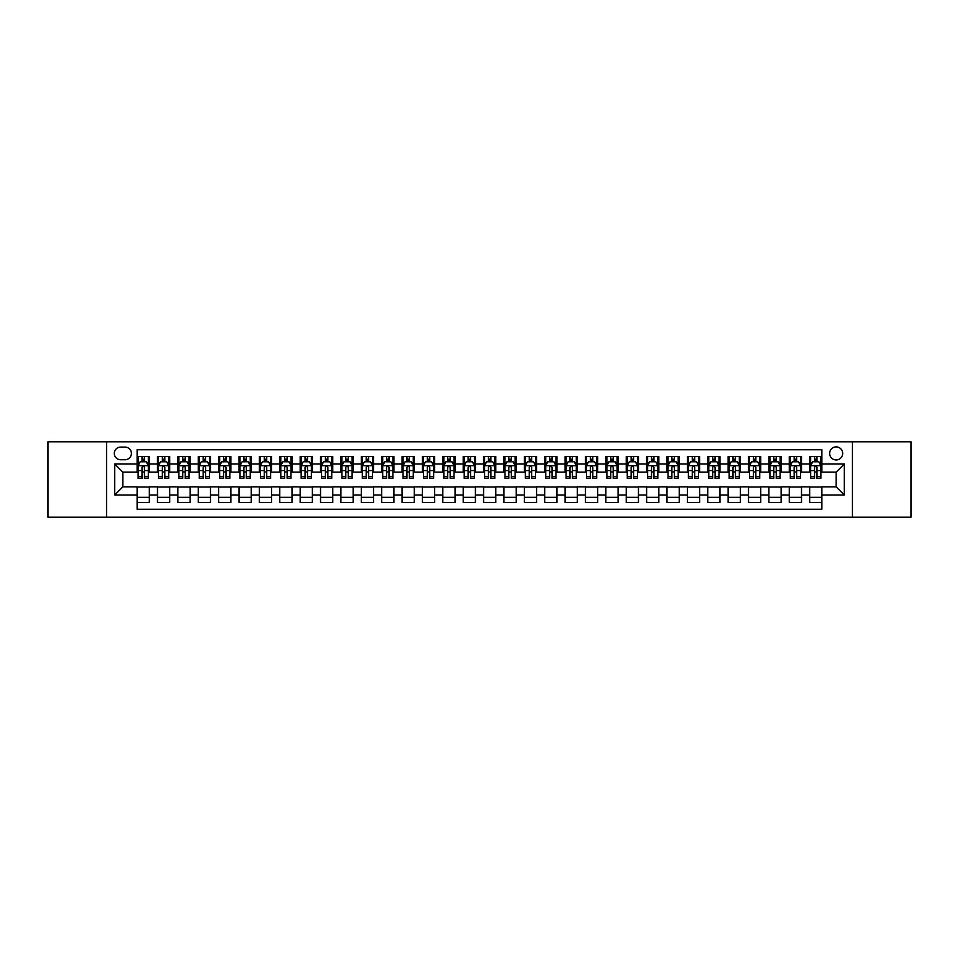 <?xml version="1.0" encoding="UTF-8"?>
<svg xmlns="http://www.w3.org/2000/svg" width="959" height="959" viewBox="0 0 959 959"><rect width="100%" height="100%" fill="white"/><g stroke="black" fill="none" stroke-linecap="round" stroke-linejoin="round"><path stroke-width="1.44" d="M836.152 446.894A6.521 6.521 0 0 0 829.631 453.415A6.521 6.521 0 0 0 836.152 459.936A6.521 6.521 0 0 0 842.673 453.415A6.521 6.521 0 0 0 836.152 446.894M852.455 517.201L911.05 517.201L911.05 441.799L852.455 441.799L852.455 517.201L106.545 517.201L106.545 441.799L47.95 441.799L47.95 517.201L106.545 517.201M821.887 456.568L809.66 456.568L809.66 464.012L801.508 464.012L801.508 472.164L809.66 472.164L809.66 464.012M801.508 464.012L801.508 456.568L789.281 456.568L789.281 464.012L781.129 464.012L781.129 472.164L789.281 472.164L789.281 464.012M781.129 464.012L781.129 456.568L768.902 456.568L768.902 464.012L760.751 464.012L760.751 472.164L768.902 472.164L768.902 464.012M760.751 464.012L760.751 456.568L748.523 456.568L748.523 464.012L740.372 464.012L740.372 472.164L748.523 472.164L748.523 464.012M740.372 464.012L740.372 456.568L728.133 456.568L728.133 464.012L719.981 464.012L719.981 472.164L728.133 472.164L728.133 464.012M719.981 464.012L719.981 456.568L707.754 456.568L707.754 464.012L699.602 464.012L699.602 472.164L707.754 472.164L707.754 464.012M699.602 464.012L699.602 456.568L687.375 456.568L687.375 464.012L679.224 464.012L679.224 472.164L687.375 472.164L687.375 464.012M679.224 464.012L679.224 456.568L666.996 456.568L666.996 464.012L658.845 464.012L658.845 472.164L666.996 472.164L666.996 464.012M658.845 464.012L658.845 456.568L646.618 456.568L646.618 464.012L638.466 464.012L638.466 472.164L646.618 472.164L646.618 464.012M638.466 464.012L638.466 456.568L626.239 456.568L626.239 464.012L618.087 464.012L618.087 472.164L626.239 472.164L626.239 464.012M618.087 464.012L618.087 456.568L605.86 456.568L605.86 464.012L597.709 464.012L597.709 472.164L605.86 472.164L605.86 464.012M597.709 464.012L597.709 456.568L585.481 456.568L585.481 464.012L577.33 464.012L577.33 472.164L585.481 472.164L585.481 464.012M577.33 464.012L577.33 456.568L565.091 456.568L565.091 464.012L556.939 464.012L556.939 472.164L565.091 472.164L565.091 464.012M556.939 464.012L556.939 456.568L544.712 456.568L544.712 464.012L536.561 464.012L536.561 472.164L544.712 472.164L544.712 464.012M536.561 464.012L536.561 456.568L524.333 456.568L524.333 464.012L516.182 464.012L516.182 472.164L524.333 472.164L524.333 464.012M516.182 464.012L516.182 456.568L503.954 456.568L503.954 464.012L495.803 464.012L495.803 472.164L503.954 472.164L503.954 464.012M495.803 464.012L495.803 456.568L483.576 456.568L483.576 464.012L475.424 464.012L475.424 472.164L483.576 472.164L483.576 464.012M475.424 464.012L475.424 456.568L463.197 456.568L463.197 464.012L455.046 464.012L455.046 472.164L463.197 472.164L463.197 464.012M455.046 464.012L455.046 456.568L442.818 456.568L442.818 464.012L434.667 464.012L434.667 472.164L442.818 472.164L442.818 464.012M434.667 464.012L434.667 456.568L422.439 456.568L422.439 464.012L414.288 464.012L414.288 472.164L422.439 472.164L422.439 464.012M414.288 464.012L414.288 456.568L402.061 456.568L402.061 464.012L393.909 464.012L393.909 472.164L402.061 472.164L402.061 464.012M393.909 464.012L393.909 456.568L381.67 456.568L381.67 464.012L373.519 464.012L373.519 472.164L381.67 472.164L381.67 464.012M373.519 464.012L373.519 456.568L361.291 456.568L361.291 464.012L353.14 464.012L353.14 472.164L361.291 472.164L361.291 464.012M353.14 464.012L353.14 456.568L340.913 456.568L340.913 464.012L332.761 464.012L332.761 472.164L340.913 472.164L340.913 464.012M332.761 464.012L332.761 456.568L320.534 456.568L320.534 464.012L312.382 464.012L312.382 472.164L320.534 472.164L320.534 464.012M312.382 464.012L312.382 456.568L300.155 456.568L300.155 464.012L292.004 464.012L292.004 472.164L300.155 472.164L300.155 464.012M292.004 464.012L292.004 456.568L279.776 456.568L279.776 464.012L271.625 464.012L271.625 472.164L279.776 472.164L279.776 464.012M271.625 464.012L271.625 456.568L259.398 456.568L259.398 464.012L251.246 464.012L251.246 472.164L259.398 472.164L259.398 464.012M251.246 464.012L251.246 456.568L239.019 456.568L239.019 464.012L230.867 464.012L230.867 472.164L239.019 472.164L239.019 464.012M230.867 464.012L230.867 456.568L218.628 456.568L218.628 464.012L210.477 464.012L210.477 472.164L218.628 472.164L218.628 464.012M210.477 464.012L210.477 456.568L198.249 456.568L198.249 464.012L190.098 464.012L190.098 472.164L198.249 472.164L198.249 464.012M190.098 464.012L190.098 456.568L177.871 456.568L177.871 464.012L169.719 464.012L169.719 472.164L177.871 472.164L177.871 464.012M169.719 464.012L169.719 456.568L157.492 456.568L157.492 472.164L149.34 472.164L149.34 456.568L137.113 456.568M137.113 502.432L149.34 502.432L149.34 486.836L157.492 486.836L157.492 502.432L169.719 502.432L169.719 486.836L177.871 486.836L177.871 494.988L169.719 494.988M177.871 494.988L177.871 502.432L190.098 502.432L190.098 486.836L198.249 486.836L198.249 494.988L190.098 494.988M198.249 494.988L198.249 502.432L210.477 502.432L210.477 486.836L218.628 486.836L218.628 494.988L210.477 494.988M218.628 494.988L218.628 502.432L230.867 502.432L230.867 486.836L239.019 486.836L239.019 494.988L230.867 494.988M239.019 494.988L239.019 502.432L251.246 502.432L251.246 486.836L259.398 486.836L259.398 494.988L251.246 494.988M259.398 494.988L259.398 502.432L271.625 502.432L271.625 486.836L279.776 486.836L279.776 494.988L271.625 494.988M279.776 494.988L279.776 502.432L292.004 502.432L292.004 486.836L300.155 486.836L300.155 494.988L292.004 494.988M300.155 494.988L300.155 502.432L312.382 502.432L312.382 486.836L320.534 486.836L320.534 494.988L312.382 494.988M320.534 494.988L320.534 502.432L332.761 502.432L332.761 486.836L340.913 486.836L340.913 494.988L332.761 494.988M340.913 494.988L340.913 502.432L353.14 502.432L353.14 486.836L361.291 486.836L361.291 494.988L353.14 494.988M361.291 494.988L361.291 502.432L373.519 502.432L373.519 486.836L381.67 486.836L381.67 494.988L373.519 494.988M381.67 494.988L381.67 502.432L393.909 502.432L393.909 486.836L402.061 486.836L402.061 494.988L393.909 494.988M402.061 494.988L402.061 502.432L414.288 502.432L414.288 486.836L422.439 486.836L422.439 494.988L414.288 494.988M422.439 494.988L422.439 502.432L434.667 502.432L434.667 486.836L442.818 486.836L442.818 494.988L434.667 494.988M442.818 494.988L442.818 502.432L455.046 502.432L455.046 486.836L463.197 486.836L463.197 494.988L455.046 494.988M463.197 494.988L463.197 502.432L475.424 502.432L475.424 486.836L483.576 486.836L483.576 494.988L475.424 494.988M483.576 494.988L483.576 502.432L495.803 502.432L495.803 486.836L503.954 486.836L503.954 494.988L495.803 494.988M503.954 494.988L503.954 502.432L516.182 502.432L516.182 486.836L524.333 486.836L524.333 494.988L516.182 494.988M524.333 494.988L524.333 502.432L536.561 502.432L536.561 486.836L544.712 486.836L544.712 494.988L536.561 494.988M544.712 494.988L544.712 502.432L556.939 502.432L556.939 486.836L565.091 486.836L565.091 494.988L556.939 494.988M565.091 494.988L565.091 502.432L577.33 502.432L577.33 486.836L585.481 486.836L585.481 494.988L577.33 494.988M585.481 494.988L585.481 502.432L597.709 502.432L597.709 486.836L605.86 486.836L605.86 494.988L597.709 494.988M605.86 494.988L605.86 502.432L618.087 502.432L618.087 486.836L626.239 486.836L626.239 494.988L618.087 494.988M626.239 494.988L626.239 502.432L638.466 502.432L638.466 486.836L646.618 486.836L646.618 494.988L638.466 494.988M646.618 494.988L646.618 502.432L658.845 502.432L658.845 486.836L666.996 486.836L666.996 494.988L658.845 494.988M666.996 494.988L666.996 502.432L679.224 502.432L679.224 486.836L687.375 486.836L687.375 494.988L679.224 494.988M687.375 494.988L687.375 502.432L699.602 502.432L699.602 486.836L707.754 486.836L707.754 494.988L699.602 494.988M707.754 494.988L707.754 502.432L719.981 502.432L719.981 486.836L728.133 486.836L728.133 494.988L719.981 494.988M728.133 494.988L728.133 502.432L740.372 502.432L740.372 486.836L748.523 486.836L748.523 494.988L740.372 494.988M748.523 494.988L748.523 502.432L760.751 502.432L760.751 486.836L768.902 486.836L768.902 494.988L760.751 494.988M768.902 494.988L768.902 502.432L781.129 502.432L781.129 486.836L789.281 486.836L789.281 494.988L781.129 494.988M789.281 494.988L789.281 502.432L801.508 502.432L801.508 486.836L809.66 486.836L809.66 494.988L801.508 494.988M120.606 459.733L125.09 459.733A6.317 6.317 0 0 0 131.407 453.415A6.317 6.317 0 0 0 125.09 447.098L120.606 447.098A6.317 6.317 0 0 0 114.289 453.415A6.317 6.317 0 0 0 120.606 459.733M852.455 441.799L106.545 441.799M821.887 464.012L821.887 449.747L137.113 449.747L137.113 472.164L122.848 472.164L122.848 486.836L137.113 486.836L137.113 509.253L821.887 509.253L821.887 486.836L836.152 486.836L836.152 472.164L821.887 472.164L821.887 464.012L844.304 464.012L844.304 494.988L821.887 494.988M137.113 494.988L114.696 494.988L114.696 464.012L137.113 464.012M809.66 494.988L809.66 502.432L821.887 502.432M137.113 461.663L138.132 461.663M142.004 461.663L144.449 461.663M148.321 461.663L149.34 461.663M137.113 471.96L138.132 471.96M142.004 471.96L144.449 471.96M148.321 471.96L149.34 471.96M137.113 487.04L149.34 487.04M137.113 497.337L149.34 497.337M157.492 471.96L158.511 471.96M162.383 471.96L164.828 471.96M168.7 471.96L169.719 471.96M157.492 461.663L158.511 461.663M162.383 461.663L164.828 461.663M168.7 461.663L169.719 461.663M157.492 487.04L169.719 487.04M157.492 497.337L169.719 497.337M177.871 487.04L190.098 487.04M177.871 497.337L190.098 497.337M177.871 461.663L178.889 461.663M182.761 461.663L185.207 461.663M189.079 461.663L190.098 461.663M177.871 471.96L178.889 471.96M182.761 471.96L185.207 471.96M189.079 471.96L190.098 471.96M198.249 487.04L210.477 487.04M198.249 497.337L210.477 497.337M198.249 461.663L199.268 461.663M203.14 461.663L205.586 461.663M209.458 461.663L210.477 461.663M198.249 471.96L199.268 471.96M203.14 471.96L205.586 471.96M209.458 471.96L210.477 471.96M218.628 487.04L230.867 487.04M218.628 497.337L230.867 497.337M218.628 461.663L219.647 461.663M223.531 461.663L225.976 461.663M229.848 461.663L230.867 461.663M218.628 471.96L219.647 471.96M223.531 471.96L225.976 471.96M229.848 471.96L230.867 471.96M239.019 487.04L251.246 487.04M239.019 497.337L251.246 497.337M239.019 461.663L240.038 461.663M243.91 461.663L246.355 461.663M250.227 461.663L251.246 461.663M239.019 471.96L240.038 471.96M243.91 471.96L246.355 471.96M250.227 471.96L251.246 471.96M259.398 487.04L271.625 487.04M259.398 497.337L271.625 497.337M259.398 461.663L260.416 461.663M264.288 461.663L266.734 461.663M270.606 461.663L271.625 461.663M259.398 471.96L260.416 471.96M264.288 471.96L266.734 471.96M270.606 471.96L271.625 471.96M279.776 487.04L292.004 487.04M279.776 497.337L292.004 497.337M279.776 461.663L280.795 461.663M284.667 461.663L287.113 461.663M290.985 461.663L292.004 461.663M279.776 471.96L280.795 471.96M284.667 471.96L287.113 471.96M290.985 471.96L292.004 471.96M300.155 487.04L312.382 487.04M300.155 497.337L312.382 497.337M300.155 461.663L301.174 461.663M305.046 461.663L307.491 461.663M311.363 461.663L312.382 461.663M300.155 471.96L301.174 471.96M305.046 471.96L307.491 471.96M311.363 471.96L312.382 471.96M320.534 487.04L332.761 487.04M320.534 497.337L332.761 497.337M320.534 461.663L321.553 461.663M325.425 461.663L327.87 461.663M331.742 461.663L332.761 461.663M320.534 471.96L321.553 471.96M325.425 471.96L327.87 471.96M331.742 471.96L332.761 471.96M340.913 487.04L353.14 487.04M340.913 497.337L353.14 497.337M340.913 461.663L341.931 461.663M345.803 461.663L348.249 461.663M352.121 461.663L353.14 461.663M340.913 471.96L341.931 471.96M345.803 471.96L348.249 471.96M352.121 471.96L353.14 471.96M361.291 487.04L373.519 487.04M361.291 497.337L373.519 497.337M361.291 461.663L362.31 461.663M366.182 461.663L368.628 461.663M372.5 461.663L373.519 461.663M361.291 471.96L362.31 471.96M366.182 471.96L368.628 471.96M372.5 471.96L373.519 471.96M381.67 487.04L393.909 487.04M381.67 497.337L393.909 497.337M381.67 461.663L382.689 461.663M386.561 461.663L389.006 461.663M392.878 461.663L393.909 461.663M381.67 471.96L382.689 471.96M386.561 471.96L389.006 471.96M392.878 471.96L393.909 471.96M402.061 487.04L414.288 487.04M402.061 497.337L414.288 497.337M402.061 461.663L403.08 461.663M406.952 461.663L409.397 461.663M413.269 461.663L414.288 461.663M402.061 471.96L403.08 471.96M406.952 471.96L409.397 471.96M413.269 471.96L414.288 471.96M422.439 487.04L434.667 487.04M422.439 497.337L434.667 497.337M422.439 461.663L423.458 461.663M427.33 461.663L429.776 461.663M433.648 461.663L434.667 461.663M422.439 471.96L423.458 471.96M427.33 471.96L429.776 471.96M433.648 471.96L434.667 471.96M442.818 487.04L455.046 487.04M442.818 497.337L455.046 497.337M442.818 461.663L443.837 461.663M447.709 461.663L450.155 461.663M454.027 461.663L455.046 461.663M442.818 471.96L443.837 471.96M447.709 471.96L450.155 471.96M454.027 471.96L455.046 471.96M463.197 487.04L475.424 487.04M463.197 497.337L475.424 497.337M463.197 461.663L464.216 461.663M468.088 461.663L470.533 461.663M474.405 461.663L475.424 461.663M463.197 471.96L464.216 471.96M468.088 471.96L470.533 471.96M474.405 471.96L475.424 471.96M483.576 487.04L495.803 487.04M483.576 497.337L495.803 497.337M483.576 461.663L484.595 461.663M488.467 461.663L490.912 461.663M494.784 461.663L495.803 461.663M483.576 471.96L484.595 471.96M488.467 471.96L490.912 471.96M494.784 471.96L495.803 471.96M503.954 487.04L516.182 487.04M503.954 497.337L516.182 497.337M503.954 461.663L504.973 461.663M508.845 461.663L511.291 461.663M515.163 461.663L516.182 461.663M503.954 471.96L504.973 471.96M508.845 471.96L511.291 471.96M515.163 471.96L516.182 471.96M524.333 487.04L536.561 487.04M524.333 497.337L536.561 497.337M524.333 461.663L525.352 461.663M529.224 461.663L531.67 461.663M535.542 461.663L536.561 461.663M524.333 471.96L525.352 471.96M529.224 471.96L531.67 471.96M535.542 471.96L536.561 471.96M544.712 487.04L556.939 487.04M544.712 497.337L556.939 497.337M544.712 461.663L545.731 461.663M549.603 461.663L552.048 461.663M555.92 461.663L556.939 461.663M544.712 471.96L545.731 471.96M549.603 471.96L552.048 471.96M555.92 471.96L556.939 471.96M565.091 487.04L577.33 487.04M565.091 497.337L577.33 497.337M565.091 461.663L566.122 461.663M569.994 461.663L572.439 461.663M576.311 461.663L577.33 461.663M565.091 471.96L566.122 471.96M569.994 471.96L572.439 471.96M576.311 471.96L577.33 471.96M585.481 487.04L597.709 487.04M585.481 497.337L597.709 497.337M585.481 461.663L586.5 461.663M590.372 461.663L592.818 461.663M596.69 461.663L597.709 461.663M585.481 471.96L586.5 471.96M590.372 471.96L592.818 471.96M596.69 471.96L597.709 471.96M605.86 487.04L618.087 487.04M605.86 497.337L618.087 497.337M605.86 461.663L606.879 461.663M610.751 461.663L613.197 461.663M617.069 461.663L618.087 461.663M605.86 471.96L606.879 471.96M610.751 471.96L613.197 471.96M617.069 471.96L618.087 471.96M626.239 487.04L638.466 487.04M626.239 497.337L638.466 497.337M626.239 461.663L627.258 461.663M631.13 461.663L633.575 461.663M637.447 461.663L638.466 461.663M626.239 471.96L627.258 471.96M631.13 471.96L633.575 471.96M637.447 471.96L638.466 471.96M646.618 487.04L658.845 487.04M646.618 497.337L658.845 497.337M646.618 461.663L647.637 461.663M651.509 461.663L653.954 461.663M657.826 461.663L658.845 461.663M646.618 471.96L647.637 471.96M651.509 471.96L653.954 471.96M657.826 471.96L658.845 471.96M666.996 487.04L679.224 487.04M666.996 497.337L679.224 497.337M666.996 461.663L668.015 461.663M671.887 461.663L674.333 461.663M678.205 461.663L679.224 461.663M666.996 471.96L668.015 471.96M671.887 471.96L674.333 471.96M678.205 471.96L679.224 471.96M687.375 487.04L699.602 487.04M687.375 497.337L699.602 497.337M687.375 461.663L688.394 461.663M692.266 461.663L694.712 461.663M698.584 461.663L699.602 461.663M687.375 471.96L688.394 471.96M692.266 471.96L694.712 471.96M698.584 471.96L699.602 471.96M707.754 487.04L719.981 487.04M707.754 497.337L719.981 497.337M707.754 461.663L708.773 461.663M712.645 461.663L715.09 461.663M718.962 461.663L719.981 461.663M707.754 471.96L708.773 471.96M712.645 471.96L715.09 471.96M718.962 471.96L719.981 471.96M728.133 487.04L740.372 487.04M728.133 497.337L740.372 497.337M728.133 461.663L729.152 461.663M733.024 461.663L735.469 461.663M739.353 461.663L740.372 461.663M728.133 471.96L729.152 471.96M733.024 471.96L735.469 471.96M739.353 471.96L740.372 471.96M748.523 487.04L760.751 487.04M748.523 497.337L760.751 497.337M748.523 461.663L749.542 461.663M753.414 461.663L755.86 461.663M759.732 461.663L760.751 461.663M748.523 471.96L749.542 471.96M753.414 471.96L755.86 471.96M759.732 471.96L760.751 471.96M768.902 487.04L781.129 487.04M768.902 497.337L781.129 497.337M768.902 461.663L769.921 461.663M773.793 461.663L776.239 461.663M780.111 461.663L781.129 461.663M768.902 471.96L769.921 471.96M773.793 471.96L776.239 471.96M780.111 471.96L781.129 471.96M789.281 487.04L801.508 487.04M789.281 497.337L801.508 497.337M789.281 461.663L790.3 461.663M794.172 461.663L796.617 461.663M800.489 461.663L801.508 461.663M789.281 471.96L790.3 471.96M794.172 471.96L796.617 471.96M800.489 471.96L801.508 471.96M809.66 487.04L821.887 487.04M809.66 497.337L821.887 497.337M809.66 461.663L810.679 461.663M814.551 461.663L816.996 461.663M820.868 461.663L821.887 461.663M809.66 471.96L810.679 471.96M814.551 471.96L816.996 471.96M820.868 471.96L821.887 471.96M122.848 472.164L114.696 464.012M122.848 486.836L114.696 494.988M844.304 464.012L836.152 472.164M844.304 494.988L836.152 486.836M144.449 459.217L142.004 459.217M148.321 476.611L144.449 476.611L144.449 478.277L148.321 478.277L148.321 465.846L146.283 461.77L140.17 461.77L138.132 465.846L138.132 478.277L142.004 478.277L142.004 476.611L138.132 476.611M138.132 465.846L138.132 456.568M148.321 465.846L148.321 456.568M142.004 461.77L142.004 456.568M144.449 456.568L144.449 461.77M144.449 476.611L144.449 467.369C143.634 465.798 142.819 465.798 142.004 467.369L142.004 476.611M164.828 459.217L162.383 459.217M168.7 476.611L164.828 476.611L164.828 478.277L168.7 478.277L168.7 465.846L166.662 461.77L160.549 461.77L158.511 465.846L158.511 478.277L162.383 478.277L162.383 476.611L158.511 476.611M158.511 465.846L158.511 456.568M168.7 465.846L168.7 456.568M162.383 461.77L162.383 456.568M164.828 456.568L164.828 461.77M164.828 476.611L164.828 467.369C164.013 465.798 163.198 465.798 162.383 467.369L162.383 476.611M185.207 459.217L182.761 459.217M189.079 476.611L185.207 476.611L185.207 478.277L189.079 478.277L189.079 465.846L187.041 461.77L180.927 461.77L178.889 465.846L178.889 478.277L182.761 478.277L182.761 476.611L178.889 476.611M178.889 465.846L178.889 456.568M189.079 465.846L189.079 456.568M182.761 461.77L182.761 456.568M185.207 456.568L185.207 461.77M185.207 476.611L185.207 467.369C184.392 465.798 183.577 465.798 182.761 467.369L182.761 476.611M205.586 459.217L203.14 459.217M209.458 476.611L205.586 476.611L205.586 478.277L209.458 478.277L209.458 465.846L207.42 461.77L201.306 461.77L199.268 465.846L199.268 478.277L203.14 478.277L203.14 476.611L199.268 476.611M199.268 465.846L199.268 456.568M209.458 465.846L209.458 456.568M203.14 461.77L203.14 456.568M205.586 456.568L205.586 461.77M205.586 476.611L205.586 467.369C204.782 465.798 203.955 465.798 203.14 467.369L203.14 476.611M225.976 459.217L223.531 459.217M229.848 476.611L225.976 476.611L225.976 478.277L229.848 478.277L229.848 465.846L227.81 461.77L221.697 461.77L219.647 465.846L219.647 478.277L223.531 478.277L223.531 476.611L219.647 476.611M219.647 465.846L219.647 456.568M229.848 465.846L229.848 456.568M223.531 461.77L223.531 456.568M225.976 456.568L225.976 461.77M225.976 476.611L225.976 467.369C225.161 465.798 224.346 465.798 223.531 467.369L223.531 476.611M246.355 459.217L243.91 459.217M250.227 476.611L246.355 476.611L246.355 478.277L250.227 478.277L250.227 465.846L248.189 461.77L242.076 461.77L240.038 465.846L240.038 478.277L243.91 478.277L243.91 476.611L240.038 476.611M240.038 465.846L240.038 456.568M250.227 465.846L250.227 456.568M243.91 461.77L243.91 456.568M246.355 456.568L246.355 461.77M246.355 476.611L246.355 467.369C245.54 465.798 244.725 465.798 243.91 467.369L243.91 476.611M266.734 459.217L264.288 459.217M270.606 476.611L266.734 476.611L266.734 478.277L270.606 478.277L270.606 465.846L268.568 461.77L262.454 461.77L260.416 465.846L260.416 478.277L264.288 478.277L264.288 476.611L260.416 476.611M260.416 465.846L260.416 456.568M270.606 465.846L270.606 456.568M264.288 461.77L264.288 456.568M266.734 456.568L266.734 461.77M266.734 476.611L266.734 467.369C265.919 465.798 265.104 465.798 264.288 467.369L264.288 476.611M287.113 459.217L284.667 459.217M290.985 476.611L287.113 476.611L287.113 478.277L290.985 478.277L290.985 465.846L288.947 461.77L282.833 461.77L280.795 465.846L280.795 478.277L284.667 478.277L284.667 476.611L280.795 476.611M280.795 465.846L280.795 456.568M290.985 465.846L290.985 456.568M284.667 461.77L284.667 456.568M287.113 456.568L287.113 461.77M287.113 476.611L287.113 467.369C286.297 465.798 285.482 465.798 284.667 467.369L284.667 476.611M307.491 459.217L305.046 459.217M311.363 476.611L307.491 476.611L307.491 478.277L311.363 478.277L311.363 465.846L309.325 461.77L303.212 461.77L301.174 465.846L301.174 478.277L305.046 478.277L305.046 476.611L301.174 476.611M301.174 465.846L301.174 456.568M311.363 465.846L311.363 456.568M305.046 461.77L305.046 456.568M307.491 456.568L307.491 461.77M307.491 476.611L307.491 467.369C306.676 465.798 305.861 465.798 305.046 467.369L305.046 476.611M327.87 459.217L325.425 459.217M331.742 476.611L327.87 476.611L327.87 478.277L331.742 478.277L331.742 465.846L329.704 461.77L323.591 461.77L321.553 465.846L321.553 478.277L325.425 478.277L325.425 476.611L321.553 476.611M321.553 465.846L321.553 456.568M331.742 465.846L331.742 456.568M325.425 461.77L325.425 456.568M327.87 456.568L327.87 461.77M327.87 476.611L327.87 467.369C327.055 465.798 326.24 465.798 325.425 467.369L325.425 476.611M348.249 459.217L345.803 459.217M352.121 476.611L348.249 476.611L348.249 478.277L352.121 478.277L352.121 465.846L350.083 461.77L343.969 461.77L341.931 465.846L341.931 478.277L345.803 478.277L345.803 476.611L341.931 476.611M341.931 465.846L341.931 456.568M352.121 465.846L352.121 456.568M345.803 461.77L345.803 456.568M348.249 456.568L348.249 461.77M348.249 476.611L348.249 467.369C347.434 465.798 346.619 465.798 345.803 467.369L345.803 476.611M368.628 459.217L366.182 459.217M372.5 476.611L368.628 476.611L368.628 478.277L372.5 478.277L372.5 465.846L370.462 461.77L364.348 461.77L362.31 465.846L362.31 478.277L366.182 478.277L366.182 476.611L362.31 476.611M362.31 465.846L362.31 456.568M372.5 465.846L372.5 456.568M366.182 461.77L366.182 456.568M368.628 456.568L368.628 461.77M368.628 476.611L368.628 467.369C367.812 465.798 366.997 465.798 366.182 467.369L366.182 476.611M389.006 459.217L386.561 459.217M392.878 476.611L389.006 476.611L389.006 478.277L392.878 478.277L392.878 465.846L390.84 461.77L384.727 461.77L382.689 465.846L382.689 478.277L386.561 478.277L386.561 476.611L382.689 476.611M382.689 465.846L382.689 456.568M392.878 465.846L392.878 456.568M386.561 461.77L386.561 456.568M389.006 456.568L389.006 461.77M389.006 476.611L389.006 467.369C388.203 465.798 387.388 465.798 386.561 467.369L386.561 476.611M409.397 459.217L406.952 459.217M413.269 476.611L409.397 476.611L409.397 478.277L413.269 478.277L413.269 465.846L411.231 461.77L405.118 461.77L403.08 465.846L403.08 478.277L406.952 478.277L406.952 476.611L403.08 476.611M403.08 465.846L403.08 456.568M413.269 465.846L413.269 456.568M406.952 461.77L406.952 456.568M409.397 456.568L409.397 461.77M409.397 476.611L409.397 467.369C408.582 465.798 407.767 465.798 406.952 467.369L406.952 476.611M429.776 459.217L427.33 459.217M433.648 476.611L429.776 476.611L429.776 478.277L433.648 478.277L433.648 465.846L431.61 461.77L425.496 461.77L423.458 465.846L423.458 478.277L427.33 478.277L427.33 476.611L423.458 476.611M423.458 465.846L423.458 456.568M433.648 465.846L433.648 456.568M427.33 461.77L427.33 456.568M429.776 456.568L429.776 461.77M429.776 476.611L429.776 467.369C428.961 465.798 428.146 465.798 427.33 467.369L427.33 476.611M450.155 459.217L447.709 459.217M454.027 476.611L450.155 476.611L450.155 478.277L454.027 478.277L454.027 465.846L451.989 461.77L445.875 461.77L443.837 465.846L443.837 478.277L447.709 478.277L447.709 476.611L443.837 476.611M443.837 465.846L443.837 456.568M454.027 465.846L454.027 456.568M447.709 461.77L447.709 456.568M450.155 456.568L450.155 461.77M450.155 476.611L450.155 467.369C449.339 465.798 448.524 465.798 447.709 467.369L447.709 476.611M470.533 459.217L468.088 459.217M474.405 476.611L470.533 476.611L470.533 478.277L474.405 478.277L474.405 465.846L472.367 461.77L466.254 461.77L464.216 465.846L464.216 478.277L468.088 478.277L468.088 476.611L464.216 476.611M464.216 465.846L464.216 456.568M474.405 465.846L474.405 456.568M468.088 461.77L468.088 456.568M470.533 456.568L470.533 461.77M470.533 476.611L470.533 467.369C469.718 465.798 468.903 465.798 468.088 467.369L468.088 476.611M490.912 459.217L488.467 459.217M494.784 476.611L490.912 476.611L490.912 478.277L494.784 478.277L494.784 465.846L492.746 461.77L486.633 461.77L484.595 465.846L484.595 478.277L488.467 478.277L488.467 476.611L484.595 476.611M484.595 465.846L484.595 456.568M494.784 465.846L494.784 456.568M488.467 461.77L488.467 456.568M490.912 456.568L490.912 461.77M490.912 476.611L490.912 467.369C490.097 465.798 489.282 465.798 488.467 467.369L488.467 476.611M511.291 459.217L508.845 459.217M515.163 476.611L511.291 476.611L511.291 478.277L515.163 478.277L515.163 465.846L513.125 461.77L507.011 461.77L504.973 465.846L504.973 478.277L508.845 478.277L508.845 476.611L504.973 476.611M504.973 465.846L504.973 456.568M515.163 465.846L515.163 456.568M508.845 461.77L508.845 456.568M511.291 456.568L511.291 461.77M511.291 476.611L511.291 467.369C510.476 465.798 509.661 465.798 508.845 467.369L508.845 476.611M531.67 459.217L529.224 459.217M535.542 476.611L531.67 476.611L531.67 478.277L535.542 478.277L535.542 465.846L533.504 461.77L527.39 461.77L525.352 465.846L525.352 478.277L529.224 478.277L529.224 476.611L525.352 476.611M525.352 465.846L525.352 456.568M535.542 465.846L535.542 456.568M529.224 461.77L529.224 456.568M531.67 456.568L531.67 461.77M531.67 476.611L531.67 467.369C530.854 465.798 530.039 465.798 529.224 467.369L529.224 476.611M552.048 459.217L549.603 459.217M555.92 476.611L552.048 476.611L552.048 478.277L555.92 478.277L555.92 465.846L553.882 461.77L547.769 461.77L545.731 465.846L545.731 478.277L549.603 478.277L549.603 476.611L545.731 476.611M545.731 465.846L545.731 456.568M555.92 465.846L555.92 456.568M549.603 461.77L549.603 456.568M552.048 456.568L552.048 461.77M552.048 476.611L552.048 467.369C551.245 465.798 550.43 465.798 549.603 467.369L549.603 476.611M572.439 459.217L569.994 459.217M576.311 476.611L572.439 476.611L572.439 478.277L576.311 478.277L576.311 465.846L574.273 461.77L568.16 461.77L566.122 465.846L566.122 478.277L569.994 478.277L569.994 476.611L566.122 476.611M566.122 465.846L566.122 456.568M576.311 465.846L576.311 456.568M569.994 461.77L569.994 456.568M572.439 456.568L572.439 461.77M572.439 476.611L572.439 467.369C571.624 465.798 570.809 465.798 569.994 467.369L569.994 476.611M592.818 459.217L590.372 459.217M596.69 476.611L592.818 476.611L592.818 478.277L596.69 478.277L596.69 465.846L594.652 461.77L588.538 461.77L586.5 465.846L586.5 478.277L590.372 478.277L590.372 476.611L586.5 476.611M586.5 465.846L586.5 456.568M596.69 465.846L596.69 456.568M590.372 461.77L590.372 456.568M592.818 456.568L592.818 461.77M592.818 476.611L592.818 467.369C592.003 465.798 591.188 465.798 590.372 467.369L590.372 476.611M613.197 459.217L610.751 459.217M617.069 476.611L613.197 476.611L613.197 478.277L617.069 478.277L617.069 465.846L615.031 461.77L608.917 461.77L606.879 465.846L606.879 478.277L610.751 478.277L610.751 476.611L606.879 476.611M606.879 465.846L606.879 456.568M617.069 465.846L617.069 456.568M610.751 461.77L610.751 456.568M613.197 456.568L613.197 461.77M613.197 476.611L613.197 467.369C612.381 465.798 611.566 465.798 610.751 467.369L610.751 476.611M633.575 459.217L631.13 459.217M637.447 476.611L633.575 476.611L633.575 478.277L637.447 478.277L637.447 465.846L635.409 461.77L629.296 461.77L627.258 465.846L627.258 478.277L631.13 478.277L631.13 476.611L627.258 476.611M627.258 465.846L627.258 456.568M637.447 465.846L637.447 456.568M631.13 461.77L631.13 456.568M633.575 456.568L633.575 461.77M633.575 476.611L633.575 467.369C632.76 465.798 631.945 465.798 631.13 467.369L631.13 476.611M653.954 459.217L651.509 459.217M657.826 476.611L653.954 476.611L653.954 478.277L657.826 478.277L657.826 465.846L655.788 461.77L649.675 461.77L647.637 465.846L647.637 478.277L651.509 478.277L651.509 476.611L647.637 476.611M647.637 465.846L647.637 456.568M657.826 465.846L657.826 456.568M651.509 461.77L651.509 456.568M653.954 456.568L653.954 461.77M653.954 476.611L653.954 467.369C653.139 465.798 652.324 465.798 651.509 467.369L651.509 476.611M674.333 459.217L671.887 459.217M678.205 476.611L674.333 476.611L674.333 478.277L678.205 478.277L678.205 465.846L676.167 461.77L670.053 461.77L668.015 465.846L668.015 478.277L671.887 478.277L671.887 476.611L668.015 476.611M668.015 465.846L668.015 456.568M678.205 465.846L678.205 456.568M671.887 461.77L671.887 456.568M674.333 456.568L674.333 461.77M674.333 476.611L674.333 467.369C673.518 465.798 672.703 465.798 671.887 467.369L671.887 476.611M694.712 459.217L692.266 459.217M698.584 476.611L694.712 476.611L694.712 478.277L698.584 478.277L698.584 465.846L696.546 461.77L690.432 461.77L688.394 465.846L688.394 478.277L692.266 478.277L692.266 476.611L688.394 476.611M688.394 465.846L688.394 456.568M698.584 465.846L698.584 456.568M692.266 461.77L692.266 456.568M694.712 456.568L694.712 461.77M694.712 476.611L694.712 467.369C693.896 465.798 693.081 465.798 692.266 467.369L692.266 476.611M715.09 459.217L712.645 459.217M718.962 476.611L715.09 476.611L715.09 478.277L718.962 478.277L718.962 465.846L716.924 461.77L710.811 461.77L708.773 465.846L708.773 478.277L712.645 478.277L712.645 476.611L708.773 476.611M708.773 465.846L708.773 456.568M718.962 465.846L718.962 456.568M712.645 461.77L712.645 456.568M715.09 456.568L715.09 461.77M715.09 476.611L715.09 467.369C714.275 465.798 713.46 465.798 712.645 467.369L712.645 476.611M735.469 459.217L733.024 459.217M739.353 476.611L735.469 476.611L735.469 478.277L739.353 478.277L739.353 465.846L737.303 461.77L731.19 461.77L729.152 465.846L729.152 478.277L733.024 478.277L733.024 476.611L729.152 476.611M729.152 465.846L729.152 456.568M739.353 465.846L739.353 456.568M733.024 461.77L733.024 456.568M735.469 456.568L735.469 461.77M735.469 476.611L735.469 467.369C734.666 465.798 733.851 465.798 733.024 467.369L733.024 476.611M755.86 459.217L753.414 459.217M759.732 476.611L755.86 476.611L755.86 478.277L759.732 478.277L759.732 465.846L757.694 461.77L751.58 461.77L749.542 465.846L749.542 478.277L753.414 478.277L753.414 476.611L749.542 476.611M749.542 465.846L749.542 456.568M759.732 465.846L759.732 456.568M753.414 461.77L753.414 456.568M755.86 456.568L755.86 461.77M755.86 476.611L755.86 467.369C755.045 465.798 754.23 465.798 753.414 467.369L753.414 476.611M776.239 459.217L773.793 459.217M780.111 476.611L776.239 476.611L776.239 478.277L780.111 478.277L780.111 465.846L778.073 461.77L771.959 461.77L769.921 465.846L769.921 478.277L773.793 478.277L773.793 476.611L769.921 476.611M769.921 465.846L769.921 456.568M780.111 465.846L780.111 456.568M773.793 461.77L773.793 456.568M776.239 456.568L776.239 461.77M776.239 476.611L776.239 467.369C775.423 465.798 774.608 465.798 773.793 467.369L773.793 476.611M796.617 459.217L794.172 459.217M800.489 476.611L796.617 476.611L796.617 478.277L800.489 478.277L800.489 465.846L798.451 461.77L792.338 461.77L790.3 465.846L790.3 478.277L794.172 478.277L794.172 476.611L790.3 476.611M790.3 465.846L790.3 456.568M800.489 465.846L800.489 456.568M794.172 461.77L794.172 456.568M796.617 456.568L796.617 461.77M796.617 476.611L796.617 467.369C795.802 465.798 794.987 465.798 794.172 467.369L794.172 476.611M816.996 459.217L814.551 459.217M820.868 476.611L816.996 476.611L816.996 478.277L820.868 478.277L820.868 465.846L818.83 461.77L812.717 461.77L810.679 465.846L810.679 478.277L814.551 478.277L814.551 476.611L810.679 476.611M810.679 465.846L810.679 456.568M820.868 465.846L820.868 456.568M814.551 461.77L814.551 456.568M816.996 456.568L816.996 461.77M816.996 476.611L816.996 467.369C816.181 465.798 815.366 465.798 814.551 467.369L814.551 476.611M157.492 494.988L149.34 494.988M157.492 464.012L149.34 464.012M148.273 465.738L138.18 465.738M138.132 462.885L139.606 462.885M146.847 462.885L148.321 462.885M142.004 470.569L138.132 470.569M148.321 470.569L144.449 470.569M144.449 460.524L142.004 460.524M168.652 465.738L158.559 465.738M158.511 462.885L159.985 462.885M167.226 462.885L168.7 462.885M162.383 470.569L158.511 470.569M168.7 470.569L164.828 470.569M164.828 460.524L162.383 460.524M189.031 465.738L178.949 465.738M178.889 462.885L180.364 462.885M187.604 462.885L189.079 462.885M182.761 470.569L178.889 470.569M189.079 470.569L185.207 470.569M185.207 460.524L182.761 460.524M209.41 465.738L199.328 465.738M199.268 462.885L200.755 462.885M207.983 462.885L209.458 462.885M203.14 470.569L199.268 470.569M209.458 470.569L205.586 470.569M205.586 460.524L203.14 460.524M229.788 465.738L219.707 465.738M219.647 462.885L221.133 462.885M228.362 462.885L229.848 462.885M223.531 470.569L219.647 470.569M229.848 470.569L225.976 470.569M225.976 460.524L223.531 460.524M250.167 465.738L240.086 465.738M240.038 462.885L241.512 462.885M248.741 462.885L250.227 462.885M243.91 470.569L240.038 470.569M250.227 470.569L246.355 470.569M246.355 460.524L243.91 460.524M270.558 465.738L260.464 465.738M260.416 462.885L261.891 462.885M269.131 462.885L270.606 462.885M264.288 470.569L260.416 470.569M270.606 470.569L266.734 470.569M266.734 460.524L264.288 460.524M290.937 465.738L280.843 465.738M280.795 462.885L282.27 462.885M289.51 462.885L290.985 462.885M284.667 470.569L280.795 470.569M290.985 470.569L287.113 470.569M287.113 460.524L284.667 460.524M311.315 465.738L301.222 465.738M301.174 462.885L302.648 462.885M309.889 462.885L311.363 462.885M305.046 470.569L301.174 470.569M311.363 470.569L307.491 470.569M307.491 460.524L305.046 460.524M331.694 465.738L321.601 465.738M321.553 462.885L323.027 462.885M330.268 462.885L331.742 462.885M325.425 470.569L321.553 470.569M331.742 470.569L327.87 470.569M327.87 460.524L325.425 460.524M352.073 465.738L341.979 465.738M341.931 462.885L343.406 462.885M350.646 462.885L352.121 462.885M345.803 470.569L341.931 470.569M352.121 470.569L348.249 470.569M348.249 460.524L345.803 460.524M372.452 465.738L362.37 465.738M362.31 462.885L363.797 462.885M371.025 462.885L372.5 462.885M366.182 470.569L362.31 470.569M372.5 470.569L368.628 470.569M368.628 460.524L366.182 460.524M392.83 465.738L382.749 465.738M382.689 462.885L384.175 462.885M391.404 462.885L392.878 462.885M386.561 470.569L382.689 470.569M392.878 470.569L389.006 470.569M389.006 460.524L386.561 460.524M413.209 465.738L403.128 465.738M403.08 462.885L404.554 462.885M411.783 462.885L413.269 462.885M406.952 470.569L403.08 470.569M413.269 470.569L409.397 470.569M409.397 460.524L406.952 460.524M433.588 465.738L423.506 465.738M423.458 462.885L424.933 462.885M432.161 462.885L433.648 462.885M427.33 470.569L423.458 470.569M433.648 470.569L429.776 470.569M429.776 460.524L427.33 460.524M453.979 465.738L443.885 465.738M443.837 462.885L445.312 462.885M452.552 462.885L454.027 462.885M447.709 470.569L443.837 470.569M454.027 470.569L450.155 470.569M450.155 460.524L447.709 460.524M474.357 465.738L464.264 465.738M464.216 462.885L465.69 462.885M472.931 462.885L474.405 462.885M468.088 470.569L464.216 470.569M474.405 470.569L470.533 470.569M470.533 460.524L468.088 460.524M494.736 465.738L484.643 465.738M484.595 462.885L486.069 462.885M493.31 462.885L494.784 462.885M488.467 470.569L484.595 470.569M494.784 470.569L490.912 470.569M490.912 460.524L488.467 460.524M515.115 465.738L505.021 465.738M504.973 462.885L506.448 462.885M513.688 462.885L515.163 462.885M508.845 470.569L504.973 470.569M515.163 470.569L511.291 470.569M511.291 460.524L508.845 460.524M535.494 465.738L525.412 465.738M525.352 462.885L526.839 462.885M534.067 462.885L535.542 462.885M529.224 470.569L525.352 470.569M535.542 470.569L531.67 470.569M531.67 460.524L529.224 460.524M555.872 465.738L545.791 465.738M545.731 462.885L547.217 462.885M554.446 462.885L555.92 462.885M549.603 470.569L545.731 470.569M555.92 470.569L552.048 470.569M552.048 460.524L549.603 460.524M576.251 465.738L566.17 465.738M566.122 462.885L567.596 462.885M574.825 462.885L576.311 462.885M569.994 470.569L566.122 470.569M576.311 470.569L572.439 470.569M572.439 460.524L569.994 460.524M596.63 465.738L586.548 465.738M586.5 462.885L587.975 462.885M595.203 462.885L596.69 462.885M590.372 470.569L586.5 470.569M596.69 470.569L592.818 470.569M592.818 460.524L590.372 460.524M617.021 465.738L606.927 465.738M606.879 462.885L608.354 462.885M615.594 462.885L617.069 462.885M610.751 470.569L606.879 470.569M617.069 470.569L613.197 470.569M613.197 460.524L610.751 460.524M637.399 465.738L627.306 465.738M627.258 462.885L628.732 462.885M635.973 462.885L637.447 462.885M631.13 470.569L627.258 470.569M637.447 470.569L633.575 470.569M633.575 460.524L631.13 460.524M657.778 465.738L647.685 465.738M647.637 462.885L649.111 462.885M656.352 462.885L657.826 462.885M651.509 470.569L647.637 470.569M657.826 470.569L653.954 470.569M653.954 460.524L651.509 460.524M678.157 465.738L668.063 465.738M668.015 462.885L669.49 462.885M676.73 462.885L678.205 462.885M671.887 470.569L668.015 470.569M678.205 470.569L674.333 470.569M674.333 460.524L671.887 460.524M698.536 465.738L688.442 465.738M688.394 462.885L689.869 462.885M697.109 462.885L698.584 462.885M692.266 470.569L688.394 470.569M698.584 470.569L694.712 470.569M694.712 460.524L692.266 460.524M718.914 465.738L708.833 465.738M708.773 462.885L710.259 462.885M717.488 462.885L718.962 462.885M712.645 470.569L708.773 470.569M718.962 470.569L715.09 470.569M715.09 460.524L712.645 460.524M739.293 465.738L729.212 465.738M729.152 462.885L730.638 462.885M737.867 462.885L739.353 462.885M733.024 470.569L729.152 470.569M739.353 470.569L735.469 470.569M735.469 460.524L733.024 460.524M759.672 465.738L749.59 465.738M749.542 462.885L751.017 462.885M758.245 462.885L759.732 462.885M753.414 470.569L749.542 470.569M759.732 470.569L755.86 470.569M755.86 460.524L753.414 460.524M780.051 465.738L769.969 465.738M769.921 462.885L771.396 462.885M778.636 462.885L780.111 462.885M773.793 470.569L769.921 470.569M780.111 470.569L776.239 470.569M776.239 460.524L773.793 460.524M800.441 465.738L790.348 465.738M790.3 462.885L791.774 462.885M799.015 462.885L800.489 462.885M794.172 470.569L790.3 470.569M800.489 470.569L796.617 470.569M796.617 460.524L794.172 460.524M820.82 465.738L810.727 465.738M810.679 462.885L812.153 462.885M819.394 462.885L820.868 462.885M814.551 470.569L810.679 470.569M820.868 470.569L816.996 470.569M816.996 460.524L814.551 460.524"/></g></svg>
